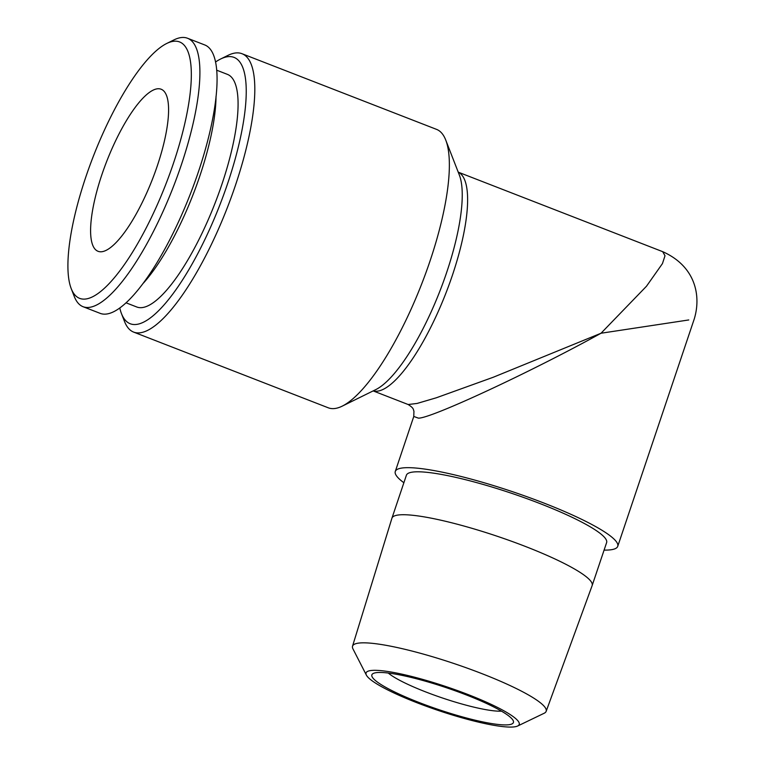 <?xml version="1.0" encoding="UTF-8"?>
<svg xmlns="http://www.w3.org/2000/svg" width="765" height="765" viewBox="0 0 765 765"><rect width="100%" height="100%" fill="white"/><g stroke="black" fill="none" stroke-linecap="round" stroke-linejoin="round"><path stroke-width="1.15" d="M216.026 96.447A124.829 35.247 111.3 0 1 199.866 175.912A124.829 35.247 111.3 0 1 143.447 283.079M173.416 163.404A137.633 38.872 111.3 0 1 71.25 288.701A137.633 38.872 111.3 0 1 85.776 177.117A137.633 38.872 111.3 0 1 166.607 43.529A137.633 38.872 111.3 0 1 173.416 163.404M166.607 43.529L174.047 39.857A144.03 40.679 111.3 0 1 187.521 38.25A144.03 40.679 111.3 0 1 181.181 165.316A144.03 40.679 111.3 0 1 83.108 306.727A144.03 40.679 111.3 0 1 74.262 296.438L71.25 288.701M187.521 38.25L204.695 44.925A144.03 40.679 111.3 0 1 198.345 171.991A144.03 40.679 111.3 0 1 100.282 313.401L83.108 306.727M126.158 302.864L136.859 307.023A124.829 35.247 -68.7 0 0 221.85 184.47A124.829 35.247 -68.7 0 0 227.358 74.348L216.648 70.179M375.864 672.722A74.683 11.599 18.6 0 1 450.996 689.294A74.683 11.599 18.6 0 1 513.124 720.487A74.683 11.599 18.6 0 1 509.414 724.656A74.683 11.599 18.6 0 1 423.322 704.116A74.683 11.599 18.6 0 1 373.32 673.439A74.683 11.599 18.6 0 1 375.864 672.722M468.371 694.668A80.813 12.546 -161.4 0 0 366.378 675.103A80.813 12.546 -161.4 0 0 416.906 702.719A80.813 12.546 -161.4 0 0 517.647 726.014A80.813 12.546 -161.4 0 0 468.371 694.668M517.647 726.014L544.173 713.248A102.147 15.855 -161.4 0 0 546.153 711.354A102.147 15.855 -161.4 0 0 481.883 673.621A102.147 15.855 -161.4 0 0 352.531 646.196A102.147 15.855 -161.4 0 0 352.961 648.902L366.378 675.103M352.531 646.196L391.938 518.192A105.627 16.4 18.6 0 1 391.957 518.135A105.627 16.4 18.6 0 1 525.698 546.564A105.627 16.4 18.6 0 1 592.167 585.512A105.627 16.4 18.6 0 1 592.148 585.579L546.153 711.354M391.957 518.135L406.406 475.208A105.627 16.4 18.6 0 1 540.138 503.628A105.627 16.4 18.6 0 1 606.616 542.586L592.167 585.512M156.997 88.855A86.952 24.556 111.3 0 1 161.109 89.218A86.952 24.556 111.3 0 1 154.96 172.555A86.952 24.556 111.3 0 1 102.194 251.675A86.952 24.556 111.3 0 1 98.073 251.303A86.952 24.556 111.3 0 1 104.222 167.975A86.952 24.556 111.3 0 1 156.997 88.855M215.501 62.041A142.969 40.373 111.3 0 1 220.559 59.039A142.969 40.373 111.3 0 1 227.626 183.562A142.969 40.373 111.3 0 1 121.511 313.717A142.969 40.373 111.3 0 1 119.809 308.094M220.559 59.039L227.999 55.367A149.366 42.18 111.3 0 1 241.97 53.703A149.366 42.18 111.3 0 1 235.391 185.474A149.366 42.18 111.3 0 1 133.693 332.125A149.366 42.18 111.3 0 1 124.513 321.453L121.511 313.717M133.693 332.125L328.281 407.802A149.366 42.18 -68.7 0 0 342.251 406.129A149.366 42.18 -68.7 0 0 429.978 261.152A149.366 42.18 -68.7 0 0 445.737 140.052A149.366 42.18 -68.7 0 0 436.566 129.381L241.97 53.703M403.872 482.734A117.361 18.217 18.6 0 1 395.285 471.46A117.361 18.217 18.6 0 1 401.587 468.084A117.361 18.217 18.6 0 1 528.328 497.212A117.361 18.217 18.6 0 1 617.738 546.325A117.361 18.217 18.6 0 1 611.436 549.7A117.361 18.217 18.6 0 1 604.082 550.111M395.285 471.46L413.769 416.514L413.942 411.168C413.052 409.533 414.41 408.5 408.166 404.522L417.088 403.442L436.28 397.8L493.32 377.231L601.032 333.234C530.824 372.086 430.389 418.78 418.398 418.139L413.789 416.456M688.758 319.952L601.032 333.234L646.502 286.215L662.442 263.609L665.005 255.749L662.681 251.666L458.225 172.154A117.361 33.144 111.3 0 1 452.354 275.41A117.361 33.144 111.3 0 1 373.186 390.886M501.457 711.144A64.011 9.935 18.6 0 1 442.83 698.12A64.011 9.935 18.6 0 1 388.257 673.037M342.251 406.129L375.845 389.576A120.488 34.023 -68.7 0 0 446.607 272.627A120.488 34.023 -68.7 0 0 459.316 174.946L445.737 140.052M662.681 251.666C695.729 266.383 701.333 296.045 694.218 319.072L617.738 546.325M408.166 404.522L373.148 390.905"/></g></svg>
